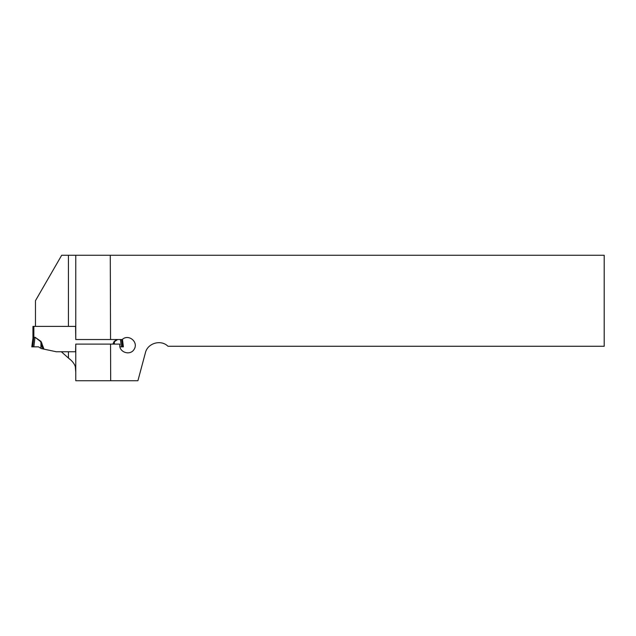 <?xml version="1.0" encoding="UTF-8"?>
<svg xmlns="http://www.w3.org/2000/svg" width="636" height="636" viewBox="0 0 636 636"><rect width="100%" height="100%" fill="white"/><g stroke="black" fill="none" stroke-linecap="round" stroke-linejoin="round"><path stroke-width="0.95" d="M61.334 351.748L68.434 358.052L68.434 351.748L75.581 351.748L75.764 344.1L75.764 380.733L137.909 380.733L145.398 352.797C147.6 343.098 160.972 339.242 167.999 346.278L604.2 346.278L604.2 255.267L110.274 255.267L110.545 339.521L122.231 339.521C128.265 333.725 138.449 341.58 134.387 348.886C130.626 356.359 118.407 352.352 119.806 344.1L110.553 344.1L110.672 380.733M68.434 326.379L35.465 326.379L35.465 300.685L61.684 255.267L75.764 255.267L75.764 339.521L75.581 326.379L68.434 326.379L68.434 255.267M69.801 359.26L68.434 358.052C71.948 360.628 74.245 363.474 75.318 366.59L75.764 372.283M75.764 255.267L110.274 255.267M110.553 344.1L75.764 344.1M75.764 339.521L110.545 339.521M32.945 326.379L33.859 326.379L32.945 326.379L32.945 337.303L32.945 326.379M33.04 337.128L35.187 337.35L41.014 341.421L43.979 349.148L41.268 348.568L38.518 346.851L33.835 346.851L34.964 337.668L33.883 337.271L32.921 337.748A3.665 3.665 0 0 0 32.945 337.303L33.859 336.921L33.859 326.379L75.581 326.387M43.979 349.148L56.238 351.748L75.581 351.748M112.906 344.1L114.17 341.421L113.963 344.1M119.886 346.851L121.349 346.851L120.45 339.521M121.349 346.851L123.384 346.851L122.462 339.322M113.24 343.114L114.186 343.44L114.178 344.1M41.944 343.114L40.998 343.44L40.791 341.739L35.187 337.35M33.835 346.851L31.8 346.851L33.024 337.676M32.945 337.295A3.665 3.641 -173 0 1 32.921 337.748L33.859 336.921M33.891 336.921L32.714 346.851M41.014 341.421L40.887 348.329M38.518 346.851L31.8 346.851L38.518 346.851M114.17 341.421L116.889 339.521M117.573 339.521L114.393 341.739L114.353 344.1M122.47 346.851L121.571 339.521M42.851 348.902L40.998 343.44L41.07 348.449"/></g></svg>
